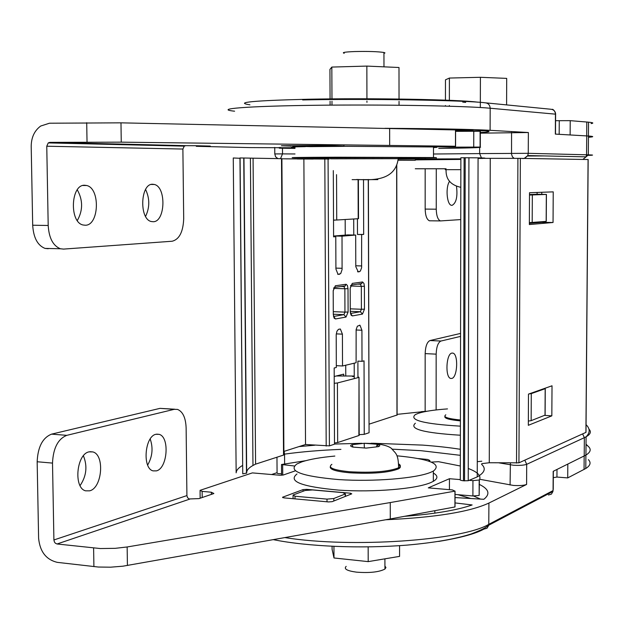 <?xml version="1.0" encoding="UTF-8"?>
<svg xmlns="http://www.w3.org/2000/svg" width="624" height="624" viewBox="0 0 624 624"><rect width="100%" height="100%" fill="white"/><g stroke="black" fill="none" stroke-linecap="round" stroke-linejoin="round"><path stroke-width="0.94" d="M586.022 444.725C591.591 448.141 591.568 451.589 585.936 455.075L553.192 471.323L553.075 490.581L488.842 524.308C462.142 540.47 351.507 548.27 284.95 537.607M548.441 495.004L551.413 494.13L552.997 491.4L488.771 525.205L487.055 528.2L483.834 529.144C475.574 533.746 460.496 537.841 438.61 541.429M273.359 539.659C307.421 546.562 361.187 548.847 407.355 545.08C434.468 542.662 455.801 538.941 471.338 533.902C483.826 529.019 485.035 527.842 488.771 525.205L488.912 503.053C469.794 511.898 435.388 517.468 385.694 519.769M455.029 497.57L483.834 499.294C490.526 494.013 488.935 489.005 479.06 484.279M488.912 503.053L526.594 484.458L526.695 464.326C523.942 465.286 519.55 465.59 513.521 465.247L499.044 462.875M479.716 479.271L513.435 485.433C519.457 485.8 523.84 485.48 526.594 484.458M276.962 457.22L277.072 472.703C276.518 473.359 278.015 473.717 281.564 473.78M277.072 472.664L271.596 474.536M404.5 516.321C434.296 514.028 456.846 510.245 472.142 504.956L455.021 502.913M429.616 461.456L429.819 460.465L427.729 459.482L418.4 458.562M294.996 498.88L294.98 496.22L293.062 495.027L305.152 490.48L312.53 489.949L342.685 492.617L345.407 493.896L345.134 496.486M294.98 496.22L327.015 499.122L333.809 498.506L345.119 494.029M429.616 460.559L428.407 461.042M434.85 510.689L434.85 513.154M460.356 449.296C449.506 447.58 436.948 446.183 422.69 445.107L373.207 443.258M340.922 449.374C320.471 450.185 301.681 451.76 284.56 454.124L284.068 451.378M397.09 414.359L427.159 411.224M372.629 443.251L371.093 443.251M362.006 443.29L334.503 444.046M314.824 445.216L299.036 446.581M358.894 434.866L359.011 377.372L357.942 376.818M334.238 383.308L337.412 382.964L337.662 442.541L358.894 435.529M337.662 442.541L334.495 442.97M354.065 376.553L354.058 376.038L352.396 376.459L354.245 376.568M528.91 393.955L531.289 393.611L545.267 388.658L545.119 388.229M545.033 414.664L545.025 415.155L531.149 420.654L528.349 421.067M354.058 376.038L336.336 375.976M358.714 377.465L337.412 382.964M156.421 470.87L153.091 470.87C142.171 468.569 144.713 436.207 155.945 434.288L159.042 434.335C169.861 436.683 167.606 468.398 156.421 470.87M89.669 490.823L85.621 490.831C73.398 488.132 76.409 454.069 89.037 451.862L92.804 451.916C104.902 454.646 102.242 487.991 89.669 490.823M468.25 468.484C477.711 472.009 481.424 475.831 479.396 479.965L479.146 495.448L472.898 495.971L455.036 494.434M479.396 479.965L472.937 480.644L469.303 480.347M455.013 506.29L454.927 506.969L390.289 518.957L122.889 566.194L110.487 567.193L98.272 567.029L57.377 562.372C46.199 559.744 39.944 551.71 38.61 538.286L37.159 461.752C37.838 446.909 42.643 437.705 51.581 434.14L160.001 408.361L174.751 409.219M328.458 501.93L283.834 497.858L282.571 497.234L303.077 489.598L306.688 489.341L350.415 493.202L351.764 493.834L332.186 501.657L328.458 501.93M459.943 479.575L449.444 478.717L428.282 487.867L452.338 489.91L454.951 491.135L390.265 502.562L127.148 546.967L115.268 548.332L100.308 548.543L57.049 543.988L55.396 543.239L54.413 541.975L53.906 539.963L52.51 463.094C53.188 448.18 57.954 438.929 66.807 435.341L174.182 409.336L177.551 409.414C182.84 411.637 185.695 417.768 186.124 427.814L186.911 495.596L187.543 497.679L189.134 498.966L199.056 498.599L213.346 493.724L213.876 493.498L211.357 492.227L202.129 491.377L200.062 490.339L252.361 472.898L279.841 475.238L283.304 474.997L295.285 470.847M294.278 465.964L281.502 464.513L305.752 460.684M431.293 462.103L438.524 461.69L460.325 466.003M449.428 489.668L449.444 478.717M454.927 506.969L454.951 491.135M390.289 518.957L390.265 502.562M83.413 455.793C87.602 466.183 86.486 476.12 80.075 485.612M150.205 438.984C153.293 447.977 152.443 456.667 147.654 465.044M451.823 378.44L450.715 378.448C445.029 377.559 446.098 353.886 451.854 353.098L452.884 353.106C458.539 354.042 457.564 377.38 451.823 378.44M460.559 333.427L430.006 340.54C427.073 341.944 425.459 346.297 425.162 353.613L425.155 411.364M425.162 353.613L436.16 354.151L436.129 409.937M460.559 336.391L440.95 341.039L430.006 340.54M436.16 354.151C436.465 346.819 438.056 342.443 440.95 341.039M588.487 446.612L586.022 444.202M553.316 477.656L556.943 477.056L567.715 477.914L585.788 468.491C590.398 465.551 591.263 462.595 588.385 459.638M567.715 477.914L567.809 464.108M556.943 477.056L556.99 469.443M460.395 426.153C423.68 423.953 408.673 420.085 415.373 414.554L418.571 413.244C424.843 411.278 434.483 409.828 447.502 408.907M460.379 435.224C423.68 432.947 408.681 428.953 415.373 423.228M396.95 455.801C430.108 459.014 442.237 464.1 433.345 471.073L430.856 472.251C416.481 478.382 373.745 481.907 338.731 479.583C301.525 476.299 287.586 471.097 296.923 463.967L301.961 461.822C309.707 459.28 320.666 457.361 334.846 456.066M433.337 473.054C438.087 475.745 438.087 478.499 433.337 481.322L430.849 482.539C416.489 488.881 373.768 492.523 338.777 490.129C301.587 486.728 287.656 481.354 296.985 473.983M444.873 416.434C444.163 418.337 449.335 419.819 460.403 420.888M332.085 546.289L332.101 549.346L333.988 557.981L368.199 561.623L399.571 556.382L399.563 545.657M368.16 546.897L368.199 561.623M333.941 546.374L333.988 557.981M346.18 566.366C343.559 568.94 347.014 570.866 356.53 572.153C369.626 573.128 379.096 572.099 384.938 569.065L385.944 567.536L384.93 566.03M330.283 466.799C329.729 469.513 336.172 471.51 349.596 472.781C372.216 474.045 388.549 472.727 398.596 468.819C400.826 467.548 400.904 466.292 398.837 465.052M377.27 444.257L378.394 446.659L366.241 448.102L353.044 447.104L352.139 444.686L364.213 443.282L377.27 444.257C380.219 445.006 380.593 445.809 378.394 446.659L366.241 448.102L353.044 447.104C350.15 446.339 349.846 445.528 352.139 444.686L364.213 443.282L371.576 443.477L377.27 444.257L376.389 446.901M364.354 447.962L364.213 443.282M330.073 98.92L329.94 69.397L331.828 67.072L366.85 66.089L398.993 67.501L399.032 99.029M366.951 102.352L366.943 101.057M366.935 98.779L366.85 66.089M399.04 105.23L399.032 101.361M330.096 105.128L330.08 101.252M331.991 105.113L331.976 101.228M331.968 98.904L331.828 67.072M445.216 168.761L415.272 168.769L446.09 168.784M460.871 159.424L415.272 159.884M445.442 100.152L445.466 79.841L449.397 78.055L480.41 77.298L506.696 78.382L506.594 104.902M480.324 107.515L480.41 77.298M445.435 106.096L445.435 105.526M449.358 106.205L449.358 105.487M449.366 100.308L449.397 78.055M344.222 53.282C341.523 52.51 345.056 51.932 354.814 51.55C368.238 51.254 377.949 51.566 383.947 52.478L384.985 52.931L383.947 53.383M330.509 157.778L398.213 157.638C400.561 157.693 400.561 157.747 398.213 157.794M377.559 178.987L377.801 179.626L352.123 179.642M376.514 179.088L376.67 179.54M460.871 158.886L398.182 159.097L460.871 158.847M313.295 159.042L297.289 158.995M295.004 153.964L282.516 153.886L280.511 158.66M398.057 160.228L415.272 160.298M479.645 147.451L479.63 153.598L433.493 154.011M480.012 133.162L528.364 132.53L528.255 153.317L479.63 153.598L481.455 157.919M477.82 102.188C458.905 99.544 371.42 97.913 308.03 99.239C253.297 100.581 233.93 102.437 249.928 104.809M358.082 179.525L358.207 218.712L336.726 220.022L336.539 174.642M529.363 222.651L546.257 221.38L546.421 194.423L537.1 194.251L537.108 192.457M537.1 194.251L529.503 194.555M588.455 137.257C594.142 136.851 594.149 136.438 588.463 136.024L555.329 134.098L555.454 114.153L490.175 108.233L490.105 130.315L528.364 132.53M333.528 220.1L336.726 220.022M546.421 194.423L529.503 195.039M455.59 130.97L484.918 130.767C491.704 131.391 490.074 131.992 480.012 132.553M490.105 130.315C470.668 129.262 435.614 128.599 384.961 128.318M404.141 128.731L473.031 130.088L455.59 130.33M292.773 145.681L292.773 146.188L343.785 146.344L343.785 145.86M292.773 146.188L310.666 146.64L343.785 146.344M234.601 111.197C213.135 108.958 245.856 106.15 314.543 105.292C383.011 104.403 465.582 105.877 490.175 108.233C489.871 104.887 488.179 103.077 485.09 102.796C465.481 100.238 363.917 98.522 302.656 99.949M465.691 102.398L462.719 102.079M398.213 158.153C430.7 158.02 442.455 157.817 433.485 157.552L337.389 157.209C299.614 157.342 285.496 157.544 295.027 157.833L330.517 158.137M433.493 147.576C438.313 147.373 438.313 147.178 433.493 146.968L344.074 146.297M305.503 146.632C291.408 146.905 287.898 147.194 294.965 147.506M153.169 221.731C165.399 222.004 166.483 186.888 154.315 184.47L152.677 184.259C140.369 183.386 139.027 219.18 151.281 221.52L153.169 221.731M145.579 216.395C149.83 207.472 149.83 198.494 145.579 189.47M85.324 225.241C99.169 225.482 100.441 188.339 86.689 185.515L84.677 185.258C70.746 184.33 69.163 222.238 83.023 224.983L85.324 225.241M77.314 220.545C83.031 210.374 83.015 200.125 77.275 189.813M438.75 148.403C468.991 148.067 482.836 147.623 480.301 147.069L480.34 131.243L455.59 131.344M480.301 147.069L449.857 147.155L428.353 146.492L455.567 146.25L121.259 142.155L49.819 142.373L48.243 142.912L46.761 146.219L48.196 225.482C48.984 238.056 53.056 245.817 60.419 248.765L63.562 249.093L172.13 241.238C179.322 239.39 183.175 231.871 183.698 218.681L182.887 149.042L184.267 146.133L185.71 145.665L195.172 145.704L210.304 146.078L196.295 146.312L249.631 147.584L294.965 147.779M455.59 129.932L120.978 122.842L49.475 123.217L40.7 126.032C34.468 130.634 31.301 137.397 31.2 146.328L32.69 225.225C33.493 237.744 37.612 245.466 45.037 248.407L48.212 248.734M344.074 146.133L326.797 145.462L281.416 145.759L290.831 146.086M294.965 148.075L279.302 148.192L294.973 148.395M449.857 146.359L449.857 147.155M455.504 129.847L455.473 146.25M389.649 128.419L389.672 145.415M449.631 181.272C445.38 186.716 446.761 204.695 451.448 205.304L452.057 205.366C456.238 203.112 457.72 196.794 456.518 186.42M430.037 220.834L429.398 220.779C426.8 219.578 425.389 215.678 425.17 209.079L425.17 168.776M425.17 159.042L425.17 157.989M425.17 209.079L436.246 209.196L436.27 168.784M436.277 159.003L436.277 157.786M436.246 209.196C436.457 215.81 437.853 219.726 440.419 220.927L460.762 219.586M590.975 137.03L588.455 137.311M555.578 120.697L570.227 120.658L588.533 122.171C593.19 122.639 594.04 123.115 591.084 123.591M570.227 120.658L570.125 134.956M559.268 120.791L559.174 134.316M529.355 223.376L541.609 222.339L541.616 221.77M541.772 194.306L541.78 192.286M529.659 223.353L529.659 222.651M541.609 222.339L553.043 222.495L553.231 191.864L529.511 192.73L529.347 224.554L553.043 222.495M482.656 158.34L520.354 158.371L588.159 159.533L585.998 431.855M482.656 158.434L478.078 158.418M464.108 157.685L463.476 480.792C460.45 480.402 459.389 479.887 460.301 479.232L460.879 157.747L478.078 157.833C485.698 157.997 487.149 158.161 482.446 158.317M481.79 463.64L489.278 462.751L518.934 462.829L585.998 432.354M528.481 394.103L528.325 425.311L551.834 415.857L552.022 385.788L528.481 394.103M463.476 480.792L468.226 480.73L477.243 476.884C484.754 472.625 486.205 468.429 481.58 464.311M481.798 461.206L477.282 461.69M544.44 415.381L551.834 415.857M361.639 234.569L357.49 234.491L363.667 234.406L361.639 234.569L361.6 267.782L360.36 271.097L358.277 271.908L355.789 266.659L355.688 235.053L347.771 234.905L334.004 236.012L334.004 236.636M353.714 218.985L353.769 235.014M345.236 235.108L345.173 219.508M333.528 220.202L335.774 220.061M333.598 236.629L335.774 236.668L333.598 236.839L333.31 170.594M334.004 236.012L342.022 236.161L342.085 269.568L340.712 273.585L338.052 274.388L335.915 269.045L335.774 236.668M355.688 235.053L342.022 236.161M357.49 234.491L357.435 218.759M363.667 234.406L363.511 179.501M239.959 158.278L233.267 157.989L236.153 472.844C236.285 470.285 238.462 467.797 242.681 465.395M240.084 157.95L242.752 473.858L239.959 157.95L281.993 158.691M281.892 158.808L329.269 159.034M283.889 451.433L305.526 444.506L329.402 445.879L328.076 159.019M303.872 159.073L305.526 444.506M242.876 473.858L246.691 473.047C246.488 470.441 248.578 467.914 252.97 465.473L255.583 464.147L283.53 455.083L284.014 454.483M253.071 158.324L255.583 464.147M369.049 424.172L397.09 415.015M368.254 179.517L369.073 432.533M368.932 432.791L364.252 434.343L364.034 360.844L362.014 361.327L361.92 330.244L359.978 325.244L357.38 326.173L356.132 329.573L356.101 362.739L342.529 365.984L342.404 334.152L340.376 329.043L338.465 329.316L336.937 331.235L336.203 334.76L336.328 367.466L334.168 367.988L334.503 444.187L329.402 445.879M334.207 376.506L343.715 374.135L343.723 375.968M345.727 365.219L345.774 375.952M354.253 378.62L354.198 363.199M359.19 434.647L364.252 434.343M336.32 365.656L342.529 365.984M362.014 361.327L357.895 361.117L357.95 377.668M589.126 429.32C591.458 431.831 590.444 434.32 586.084 436.8L584.353 437.674L584.212 456.011M582.621 433.891L584.353 437.674L526.695 464.326L524.807 460.161M553.238 489.434L553.355 471.245M283.912 454.202L284.56 454.124L284.622 463.843M460.34 455.325L420.709 450.653L391.927 449.155M327.015 499.122L327.031 501.805M333.824 501.002L333.809 498.506M457.907 494.684L470.824 498.514M473.647 496.025L480.472 499.091M510.073 485.004L510.393 463.016M531.289 393.611L531.149 420.654M545.025 415.155L545.181 388.69M472.898 495.971L472.937 480.644M350.423 494.372L350.415 493.202M306.688 490.113L306.688 489.341M303.085 491.252L303.077 489.598M282.758 497.671L282.75 497.149M127.421 565.492L127.148 546.967M93.912 566.631L93.608 548.051M211.38 494.395L211.357 492.227M202.199 497.531L202.129 491.377M282.734 475.137L282.664 465.005M189.758 499.106L57.049 543.988M160.001 408.361L174.182 409.336M51.581 434.14L66.807 435.341M37.159 461.752L52.51 463.094M186.911 495.596L53.906 539.963M584.064 469.466L584.165 456.027M445.825 414.812C442.705 416.98 447.564 418.712 460.403 419.999M331.89 464.342C327.358 467.618 333.263 470.083 349.588 471.752C372.208 473.008 388.549 471.689 398.596 467.797C400.819 466.534 400.904 465.286 398.837 464.045M330.517 158.816L398.213 158.691C400.561 158.738 400.561 158.785 398.206 158.831M524.23 158.441L527.764 155.571L528.255 153.317L586.568 154.791L586.716 135.915M511.563 132.467L511.54 154.276L512.452 156.889L514.184 158.363M582.847 159.44L586.108 156.842L586.568 154.791L588.315 154.838L586.108 156.842L527.764 155.571C525.4 158.051 523.544 158.995 522.187 158.402M527.537 156.016L544.128 155.93M587.878 155.392C593.986 155.212 594.134 155.025 588.315 154.838L588.463 136.024M277.922 158.629L275.582 156.78L274.786 153.925L282.516 153.886L282.477 148.247M486.166 102.898L550.797 109.239C553.636 109.496 555.188 111.134 555.454 114.153L555.617 114.356M546.335 194.423L546.172 221.387M532.186 222.565L532.334 194.992M325.346 145.977L325.338 145.47M332.257 145.525L332.257 146.024M120.978 122.842L121.259 142.155M86.713 122.702L87.032 142.069M198.377 145.782L198.385 146.234M280.472 147.42L280.48 148.161M473.772 131.157L473.733 147.014M185.71 145.665L49.819 142.373M32.69 225.225L48.196 225.482M182.887 149.042L46.761 146.219M445.216 169.658L460.855 169.666M586.786 122.015L586.677 135.915M588.073 159.533L585.913 432.393M520.354 158.371L518.934 462.829M517.912 158.363L516.532 463.086M490.253 158.379L489.278 462.751M468.928 157.693L468.226 480.73M465.192 157.685L464.545 480.909M350.555 285.628L351.702 284.965L361.811 283.522L360.305 284.209L357.614 284.123M333.583 288.046L334.792 287.368L345.322 285.87L343.793 286.564L341.055 286.478M337.701 274.232L339.604 274.287M335.907 268.125L342.147 268.297M357.505 271.729L359.299 271.783M355.789 265.785L361.733 265.941M350.189 288.202L352.256 283.39L362.591 281.97L363.956 283.475L364.4 286.276L361.327 286.354L360.43 284.209M360.493 284.216L361.811 283.522L362.365 281.97M333.2 290.667L335.353 285.761L346.117 284.279L347.381 285.449L348.013 288.67L344.861 288.748L343.925 286.564M343.996 286.58L345.322 285.87L345.883 284.287M350.633 286.01L361.327 286.354L361.397 309.262L364.471 309.161L364.4 286.276M333.684 288.389L344.861 288.748L344.947 312.125L348.098 312.023L348.013 288.67M350.275 311.462L350.189 288.35L352.256 283.39M333.302 314.418L333.2 290.831L335.353 285.761M243.961 157.981L246.691 473.047M281.502 158.668L283.53 455.083M396.638 165.524L396.965 415.233M350.415 308.841L361.397 309.262L360.391 311.727L350.423 311.337M350.189 288.35L350.29 312.164L351.07 315.136L352.373 315.916L362.466 314.098L364.471 309.161M350.47 313.568L351.211 314.465L350.275 311.641M333.45 311.672L344.947 312.125L343.902 314.644L333.466 314.231M333.2 290.831L333.302 314.605L334.136 318.17L335.494 318.965L346.008 317.062L348.098 312.023M333.512 316.547L334.285 317.46L333.302 314.605M324.815 159.011L326.188 446.082M356.078 329.987L361.92 330.244M336.281 333.879L342.404 334.152M350.657 313.451L360.391 311.727L362.466 314.098M333.715 316.446L343.902 314.644L346.008 317.062M350.696 313.583L352.373 315.916M333.754 316.563L335.494 318.965M585.936 455.075L586.084 436.8C590.179 432.697 590.171 428.665 586.061 424.687M345.415 496.376L345.407 493.896M293.085 498.701L293.062 495.745M429.819 461.526L429.819 460.465M427.198 411.216L421.208 411.668M545.267 388.658L545.111 415.116M359.011 377.372L359.19 435.404M354.12 376.015L354.12 376.561M200.148 498.225L200.07 490.94M281.572 475.254L281.502 464.779M479.146 495.448L479.185 480.145M455.013 506.922L455.036 491.088M89.942 451.682L92.804 451.916M156.632 434.148L159.042 434.335M585.788 468.491L585.897 455.099M452.018 353.067L452.884 353.106M433.345 471.073L433.337 481.322M398.596 468.819L398.596 467.797C398.432 453.765 395.452 453.336 392.59 449.74C390.764 446.784 384.595 444.678 374.072 443.43M384.938 569.065L384.914 558.831M398.213 157.638L398.213 158.691C395.164 182.395 369.33 179.876 356.632 179.494M383.947 52.478L383.978 66.838M322.795 159.019L285.956 158.855M358.511 218.689L358.387 179.525M274.739 147.428L274.786 153.902M555.493 134.105L555.617 114.169C555.688 111.322 552.349 108.576 552.178 109.434M290.823 145.696L290.831 146.219M344.074 145.868L344.074 146.359M433.485 157.552L433.493 146.968M151.25 184.454L154.315 184.47M82.937 185.5L86.689 185.515M480.129 131.227L480.09 147.053M196.287 145.727L196.295 146.266M279.295 147.412L279.302 148.177M455.59 129.854L455.567 146.25M45.037 248.407L60.419 248.765M184.267 146.133L48.243 142.912M460.824 187.325C450.551 185.039 445.645 179.15 446.09 169.658M588.533 122.171L588.424 136.024M429.398 220.779L440.419 220.927M478.078 157.833L477.243 476.884M360.266 284.209L357.575 284.131M343.754 286.572L341.016 286.478M243.75 157.973L246.48 473.296M250.403 158.27L252.97 465.473M281.892 158.675L283.912 454.927M396.77 165.204L397.09 415.178M368.394 179.517L369.073 432.736M339.823 329.02L340.376 329.043M359.463 325.221L359.978 325.244"/></g></svg>
